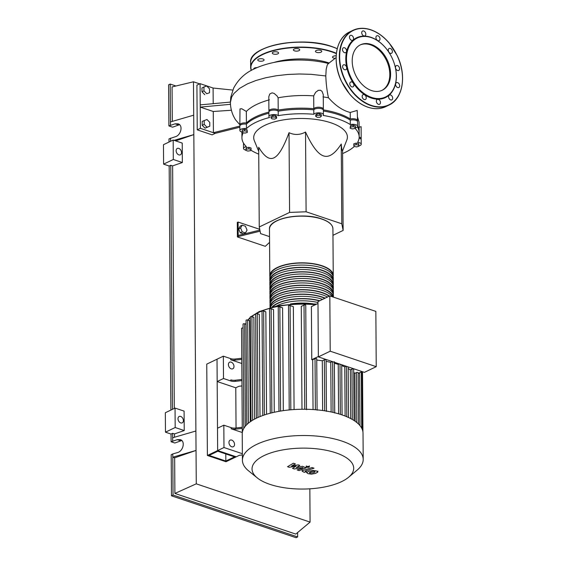 <?xml version="1.0" encoding="UTF-8"?>
<svg xmlns="http://www.w3.org/2000/svg" width="566" height="566" viewBox="0 0 566 566"><rect width="100%" height="100%" fill="white"/><g stroke="black" fill="none" stroke-linecap="round" stroke-linejoin="round"><path stroke-width="0.85" d="M269.925 276.944A31.724 12.77 -0.4 0 1 269.798 275.833A31.724 12.77 -0.4 0 1 277.347 267.477A31.724 12.77 -0.4 0 1 312.418 263.551A31.724 12.77 -0.4 0 1 333.24 275.387A31.724 12.77 -0.4 0 1 333.126 276.505M269.961 281.415A31.724 12.77 -0.4 0 1 269.833 280.297A31.724 12.77 -0.4 0 1 277.375 271.949A31.724 12.77 -0.4 0 1 312.453 268.015A31.724 12.77 -0.4 0 1 333.275 279.852A31.724 12.77 -0.4 0 1 333.162 280.969M333.275 279.852L333.254 277.623A31.724 12.77 179.6 0 0 312.432 265.787A31.724 12.77 179.6 0 0 277.361 269.713A31.724 12.77 179.6 0 0 269.812 278.062L269.833 280.297M269.989 285.88A31.724 12.77 -0.4 0 1 269.862 284.762A31.724 12.77 -0.4 0 1 277.411 276.413A31.724 12.77 -0.4 0 1 312.482 272.487A31.724 12.77 -0.4 0 1 333.303 284.323A31.724 12.77 -0.4 0 1 333.19 285.441M333.303 284.323L333.289 282.087A31.724 12.77 179.6 0 0 312.467 270.251A31.724 12.77 179.6 0 0 277.39 274.177A31.724 12.77 179.6 0 0 269.848 282.533L269.862 284.762M270.024 290.344A31.724 12.77 -0.4 0 1 269.89 289.233A31.724 12.77 -0.4 0 1 277.439 280.885A31.724 12.77 -0.4 0 1 312.51 276.951A31.724 12.77 -0.4 0 1 333.332 288.787A31.724 12.77 -0.4 0 1 333.218 289.905M333.332 288.787L333.317 286.552A31.724 12.77 179.6 0 0 312.496 274.715A31.724 12.77 179.6 0 0 277.425 278.649A31.724 12.77 179.6 0 0 269.876 286.997L269.89 289.233M270.053 294.815A31.724 12.77 -0.4 0 1 269.925 293.697A31.724 12.77 -0.4 0 1 277.467 285.349A31.724 12.77 -0.4 0 1 312.545 281.422A31.724 12.77 -0.4 0 1 333.367 293.259A31.724 12.77 -0.4 0 1 333.254 294.377M333.367 293.259L333.353 291.023A31.724 12.77 179.6 0 0 312.531 279.187A31.724 12.77 179.6 0 0 277.453 283.113A31.724 12.77 179.6 0 0 269.911 291.462L269.925 293.697M270.081 299.28A31.724 12.77 -0.4 0 1 269.954 298.169A31.724 12.77 -0.4 0 1 277.503 289.813A31.724 12.77 -0.4 0 1 311.852 285.788A31.724 12.77 -0.4 0 1 333.353 297.1M333.395 297.115L333.381 295.487A31.724 12.77 179.6 0 0 312.559 283.651A31.724 12.77 179.6 0 0 277.489 287.585A31.724 12.77 179.6 0 0 269.94 295.933L269.954 298.169M270.116 303.751A31.724 12.77 -0.4 0 1 269.989 302.633A31.724 12.77 -0.4 0 1 277.531 294.285A31.724 12.77 -0.4 0 1 329.483 296.082M332.391 296.775A31.724 12.77 179.6 0 0 308.76 287.684A31.724 12.77 179.6 0 0 277.517 292.049A31.724 12.77 179.6 0 0 269.968 300.397L269.989 302.633M270.046 307.586A31.724 12.77 -0.4 0 1 270.017 307.097A31.724 12.77 -0.4 0 1 277.566 298.749A31.724 12.77 -0.4 0 1 325.188 298.14M327.481 297.044A31.724 12.77 179.6 0 0 277.552 296.513A31.724 12.77 179.6 0 0 270.003 304.869L270.017 307.097M272.062 307.041A31.724 12.77 -0.4 0 1 277.595 303.22A31.724 12.77 -0.4 0 1 319.79 300.73M322.627 299.372A31.724 12.77 179.6 0 0 277.581 300.985A31.724 12.77 179.6 0 0 270.35 307.501M317.986 302.506A31.724 12.77 179.6 0 0 277.609 305.449A31.724 12.77 179.6 0 0 276.533 305.994M272.748 306.864A31.236 12.572 -0.4 0 1 277.97 303.341A31.236 12.572 -0.4 0 1 319.479 300.886M270.506 307.097L270.506 307.097A31.236 12.572 -0.4 0 1 277.934 298.876A31.236 12.572 -0.4 0 1 324.87 298.296M270.477 302.633L270.477 302.626A31.236 12.572 -0.4 0 1 277.906 294.405A31.236 12.572 -0.4 0 1 329.143 296.244M270.442 298.162L270.442 298.162A31.236 12.572 -0.4 0 1 277.871 289.941A31.236 12.572 -0.4 0 1 311.47 285.943A31.236 12.572 -0.4 0 1 332.843 296.931M270.414 293.697L270.414 293.697A31.236 12.572 -0.4 0 1 277.842 285.476A31.236 12.572 -0.4 0 1 312.375 281.606A31.236 12.572 -0.4 0 1 332.879 293.259L332.879 293.259M270.378 289.233L270.378 289.226A31.236 12.572 -0.4 0 1 277.814 281.005A31.236 12.572 -0.4 0 1 312.347 277.135A31.236 12.572 -0.4 0 1 332.85 288.794L332.85 288.794M270.35 284.762L270.35 284.762A31.236 12.572 -0.4 0 1 277.779 276.541A31.236 12.572 -0.4 0 1 312.312 272.671A31.236 12.572 -0.4 0 1 332.815 284.323L332.815 284.323M270.315 280.297L270.315 280.29A31.236 12.572 -0.4 0 1 277.75 272.069A31.236 12.572 -0.4 0 1 312.283 268.206A31.236 12.572 -0.4 0 1 332.787 279.859L332.787 279.859M270.286 275.826L270.286 275.826A31.236 12.572 -0.4 0 1 277.715 267.605A31.236 12.572 -0.4 0 1 312.255 263.735A31.236 12.572 -0.4 0 1 332.751 275.387L332.751 275.387M290.485 303.949A31.724 12.77 -0.4 0 1 312.956 303.793M294.037 303.68A31.236 12.572 -0.4 0 1 309.397 303.567M269.954 484.376A50.827 20.461 179.6 0 0 348.578 477.272A50.827 20.461 179.6 0 0 335.78 452.8A50.827 20.461 179.6 0 0 271.609 452.637A50.827 20.461 179.6 0 0 257.282 477.909A50.827 20.461 179.6 0 0 269.954 484.376M348.578 477.272L357.118 470.148A60.392 24.317 179.6 0 0 363.202 459.415A60.392 24.317 179.6 0 0 341.906 441.077A60.392 24.317 179.6 0 0 277.375 437.928A60.392 24.317 179.6 0 0 242.411 460.257A60.392 24.317 179.6 0 0 248.644 470.905L257.282 477.909M363.202 459.415L363.018 433.146A60.392 24.317 179.6 0 0 361.681 428.137A60.392 24.317 179.6 0 0 358.448 423.962A60.392 24.317 179.6 0 0 353.899 420.425A60.392 24.317 179.6 0 0 348.288 417.39A60.392 24.317 179.6 0 0 341.73 414.807A60.392 24.317 179.6 0 0 334.251 412.671A60.392 24.317 179.6 0 0 325.832 410.987A60.392 24.317 179.6 0 0 316.344 409.805A60.392 24.317 179.6 0 0 305.548 409.268A60.392 24.317 179.6 0 0 289.997 409.862A60.392 24.317 179.6 0 0 279.583 411.227A60.392 24.317 179.6 0 0 270.718 413.109A60.392 24.317 179.6 0 0 263.098 415.416A60.392 24.317 179.6 0 0 256.596 418.09A60.392 24.317 179.6 0 0 251.177 421.132A60.392 24.317 179.6 0 0 246.868 424.55A60.392 24.317 179.6 0 0 243.812 428.384A60.392 24.317 179.6 0 0 242.298 432.742A60.392 24.317 179.6 0 0 242.234 433.988L242.411 460.257M231.218 368.848A3.658 2.547 -115.6 0 1 228.537 365.579A3.658 2.547 -115.6 0 1 229.612 362.198A3.658 2.547 -115.6 0 1 231.176 362.148A3.658 2.547 -115.6 0 1 233.857 365.41A3.658 2.547 -115.6 0 1 232.782 368.799A3.658 2.547 -115.6 0 1 231.218 368.848M231.763 446.8A3.658 2.547 -115.6 0 1 229.081 443.532A3.658 2.547 -115.6 0 1 230.157 440.15A3.658 2.547 -115.6 0 1 231.72 440.1A3.658 2.547 -115.6 0 1 234.402 443.362A3.658 2.547 -115.6 0 1 233.326 446.751A3.658 2.547 -115.6 0 1 231.763 446.8M376.234 366.676L364.391 372.357L318.361 356.884L317.979 301.6L329.829 295.919L375.852 311.392L376.234 366.676L330.211 351.196L329.829 295.919M318.361 356.884L330.211 351.196M358.165 373.461L362.084 371.586M346.166 366.23L344.786 366.888A56.734 22.838 179.6 0 0 341.723 365.622M354.047 420.517L353.686 369.322A0.976 0.396 179.6 0 0 353.05 368.954A0.976 0.396 179.6 0 0 351.967 369.074L350.347 369.86A56.734 22.838 179.6 0 0 348.182 368.579M358.519 424.033L358.165 372.81A0.976 0.396 179.6 0 0 357.521 372.442A0.976 0.396 179.6 0 0 356.446 372.562L354.811 373.348A56.734 22.838 179.6 0 0 353.708 372.329M317.101 410.187L316.741 358.879A0.976 0.396 179.6 0 0 316.104 358.519A0.976 0.396 179.6 0 0 315.021 358.639L312.701 359.75A56.734 22.838 179.6 0 0 311.767 359.686L318.361 356.523M326.433 411.341L326.073 360.04A0.976 0.396 179.6 0 0 325.436 359.672A0.976 0.396 179.6 0 0 324.353 359.792L322.302 360.775A56.734 22.838 179.6 0 0 316.748 360.096M332.355 361.589L330.77 362.346A56.734 22.838 179.6 0 0 326.08 361.391M339.26 363.91L338.249 364.391A56.734 22.838 179.6 0 0 334.372 363.245M311.767 359.686L311.392 306.638L317.993 303.475M313.048 409.558L312.701 359.75M355.151 421.26L354.811 373.348M350.687 418.564L350.347 369.86M345.126 416.045L344.786 366.888M338.595 413.824L338.249 364.391M331.117 411.963L330.77 362.346M322.648 410.513L322.302 360.775M246.79 424.705L246.061 320.349A0.976 0.396 -0.4 0 1 246.627 319.988A0.976 0.396 -0.4 0 1 247.675 320.038L249.585 320.681L250.285 421.741M251.028 421.345L250.299 316.988A0.976 0.396 -0.4 0 1 250.865 316.627A0.976 0.396 -0.4 0 1 251.912 316.677L253.865 317.335L254.58 419.116M257.969 417.46L257.247 313.684L259.299 314.378L260.013 416.583M264.364 414.977L263.643 311.052L265.836 311.788L266.558 414.277M271.857 412.826L271.135 308.781L273.548 309.595L274.262 412.267M280.587 411.058L279.859 306.928L282.59 307.847L283.304 410.64M290.832 409.791L290.103 305.59L293.351 306.68L294.072 409.551M301.982 409.26L301.268 306.376L304.027 305.053A0.976 0.396 -0.4 0 1 305.102 304.933A0.976 0.396 -0.4 0 1 305.746 305.293L306.475 409.65M235.605 429.148L235.59 428.03A4.882 1.967 -0.4 0 1 231.169 427.655L231.176 428.773A4.882 1.967 179.6 0 0 235.605 429.148L242.269 428.391M235.59 428.03L242.262 427.273M230.843 380.975A4.882 1.967 179.6 0 0 235.265 381.35L235.258 380.232A4.882 1.967 -0.4 0 1 230.836 379.857L230.843 380.975L223.499 378.505L223.344 356.17L230.687 358.639L230.695 359.757A4.882 1.967 179.6 0 0 235.116 360.132L241.788 359.368M241.816 363.492L230.695 359.757M242.298 432.516L231.176 428.773M241.937 380.593L235.265 381.35M241.93 379.475L235.258 380.232M235.116 360.132L235.109 359.014A4.882 1.967 -0.4 0 1 230.687 358.639M235.109 359.014L241.781 358.257M242.368 453.706L223.98 447.522L217.655 450.557L236.255 456.804L217.655 450.557L207.389 455.481L225.983 461.736L239.411 455.29L242.375 454.951M223.98 447.522L223.825 425.186L231.169 427.655M241.972 385.927L238.93 386.274L235.774 387.788L217.174 381.534L217.019 359.198L217.655 450.557L217.5 428.221L223.825 425.186M217.174 381.534L223.499 378.505M207.389 455.481L206.753 364.129L223.344 356.17M242.298 432.764L241.569 328.414A0.976 0.396 -0.4 0 1 242.085 328.061A0.976 0.396 -0.4 0 1 243.083 328.075M243.783 428.476L243.055 324.127A0.976 0.396 -0.4 0 1 243.621 323.766A0.976 0.396 -0.4 0 1 244.661 323.816L246.09 324.297M257.247 313.684A0.976 0.396 179.6 0 0 256.2 313.635A0.976 0.396 179.6 0 0 255.641 313.996L256.363 418.203M263.643 311.052A0.976 0.396 179.6 0 0 262.596 311.003A0.976 0.396 179.6 0 0 262.037 311.364L262.758 415.536M290.103 305.59A0.976 0.396 179.6 0 0 289.063 305.541A0.976 0.396 179.6 0 0 288.497 305.902L289.219 409.94M271.135 308.781A0.976 0.396 179.6 0 0 270.088 308.732A0.976 0.396 179.6 0 0 269.529 309.093L270.251 413.23M279.859 306.928A0.976 0.396 179.6 0 0 278.812 306.878A0.976 0.396 179.6 0 0 278.246 307.239L278.974 411.333M315.106 471.945L313.288 471.329L310.854 471.825L309.312 472.631L309.85 473.056L313.578 472.744L315.106 471.945L314.547 471.513M309.312 472.631L309.85 473.056M306.595 472.518L308.01 473.657L311.456 474.152L315.531 473.402L317.823 472.065L316.387 470.912L312.963 470.431L308.895 471.174L306.588 472.589L306.581 471.648M317.823 472.065L317.823 471.046M312.064 467.53L303.213 470.431L302.138 471.216L304.275 472.341L306.001 471.775L305.251 471.52L305.3 471.046L314.024 468.188L312.064 467.53M305.251 471.52L305.3 471.046M309.1 467.24L308.923 466.356L306.73 466.441L306.906 467.325L309.1 467.24L309.468 465.889M306.73 466.441L306.355 466.851L306.348 465.91M289.24 467.29L296.025 466.151L292.523 468.386L294.235 468.966L302.923 467.594L302.881 468.068L297.157 469.95L299.117 470.608L306.036 467.891L302.407 466.271L296.329 467.594L299.782 465.393L298.254 464.877L291.596 466.002L295.388 463.915L293.372 463.236L287.535 466.709L289.24 467.29M302.923 467.594L302.881 468.068M225.848 461.042L209.109 455.418L217.797 451.243L234.536 456.875L225.848 461.042L225.792 453.939M235.774 387.788L236.05 427.981M269.522 236.616L260.586 233.617L259.249 226.973L289.58 212.42L289.028 132.685C294.546 135.232 300.051 135.019 305.534 132.048C312.05 146.191 318.042 154.136 323.511 155.891C328.98 157.815 334.888 153.867 341.241 144.054C341.708 149.021 342.154 151.235 342.579 150.697L343.137 230.433L332.964 235.315M258.719 151.37L254.332 140.693A46.851 18.862 -0.4 0 1 277.474 121.067A46.851 18.862 -0.4 0 1 330.891 122.794A46.851 18.862 -0.4 0 1 346.824 140.043L342.579 150.789M230.447 102.078L200.23 104.88L200.081 83.655L213.099 88.034L232.775 90.072M230.461 104.314L200.244 107.108L200.23 104.88M213.205 103.719L213.099 88.034M213.262 111.488L200.244 107.108L200.392 128.333L213.41 132.706L213.262 111.488L231.409 110.25M322.974 96.85L328.478 97.769C326.992 91.147 326.101 83.874 325.804 75.957L311.081 74.323L299.435 73.99L287.761 74.464L276.413 75.738L265.709 77.768L255.974 80.492L247.484 83.853L239.602 88.36L234.013 93.404L231.685 96.963L230.39 102.439C230.468 107.568 231.628 112.372 233.878 116.872L235.449 119.681L239.843 124.746M239.85 126.084L213.41 132.706L215.264 133.335L239.857 127.23M240.048 125.447A4.882 1.967 -0.4 0 1 239.843 124.888L239.991 108.92L241.753 108.75L246.33 111.445C251.205 106.606 258.91 102.722 269.437 99.786M269.098 111.509A4.882 1.967 -0.4 0 1 268.892 110.957L268.808 96.687L269.798 93.97L272.097 92.845L274.185 93.432L277 95.916L278.118 97.791C289.672 95.675 301.536 95.031 313.691 95.866L315.623 92.315L318.276 90.348L320.476 90.249L322.061 91.381L323.25 94.529L323.363 109.16A4.882 1.967 -0.4 0 1 323.172 109.719M240.607 227.971L242.198 225.162L245.418 226.244L247.052 230.136L245.467 232.944L242.241 231.862L240.607 227.971L238.633 228.912L240.225 226.103L242.198 225.162M242.241 231.862L240.267 232.81L243.493 233.892L245.467 232.944M240.267 232.81L238.633 228.912M289.58 212.42L306.093 211.783L305.534 132.048M306.093 211.783L341.793 223.789L341.241 144.054M341.793 223.789L343.137 230.433M259.249 226.973L258.69 147.238C264.244 156.598 269.338 160.114 273.986 157.801C278.628 155.657 283.644 147.287 289.028 132.685M242.453 132.628L242.227 131.496L244.54 130.838L247.087 131.312L247.314 132.437L245 133.095L242.453 132.628M244.54 130.838L244.533 129.31L242.213 129.968L242.227 131.496M244.533 129.31L247.08 129.784L247.087 131.312M247.08 129.784L247.314 132.437M271.05 117.841L272.869 116.971L275.642 117.155L276.59 118.216L274.765 119.093L271.998 118.91L271.05 117.841L271.036 116.313L272.862 115.443L272.869 116.971M272.862 115.443L275.635 115.627L275.642 117.155M275.635 115.627L276.583 116.695L276.59 118.216M316.932 115.386L319.74 115.273L321.346 116.2L320.137 117.233L317.328 117.339L315.729 116.412L316.932 115.386L316.925 113.858L319.733 113.745L319.74 115.273M319.733 113.745L321.332 114.672L321.346 116.2M316.925 113.858L315.715 114.884L315.729 116.412M353.234 126.685L355.377 127.407L354.875 128.524L352.222 128.921L350.071 128.199L350.58 127.081L353.234 126.685L353.219 125.157L355.37 125.878L355.377 127.407M350.58 127.081L350.566 125.553L350.071 128.199M350.566 125.553L353.219 125.157M358.681 145.129L358.908 146.254L356.587 146.912L354.04 146.445L353.814 145.313L356.134 144.655L358.681 145.129L358.667 143.601L358.908 146.254M356.134 144.655L356.12 143.127L353.807 143.785L353.814 145.313M356.12 143.127L358.667 143.601M247.901 151.072L245.75 150.344L246.26 149.226L248.913 148.83L251.056 149.551L250.554 150.669L247.901 151.072M246.26 149.226L246.245 147.698L245.75 150.344M246.245 147.698L248.899 147.302L248.913 148.83M248.899 147.302L251.049 148.023L251.056 149.551M323.405 114.742L323.377 110.278A4.882 1.967 179.6 0 0 319.146 108.361A4.882 1.967 179.6 0 0 313.79 109.818A58.616 23.602 179.6 0 0 278.21 111.191A4.882 1.967 179.6 0 0 272.727 110.122A4.882 1.967 179.6 0 0 268.9 112.068L268.928 116.539A4.882 1.967 -0.4 0 1 272.755 114.594A4.882 1.967 -0.4 0 1 278.239 115.655A58.616 23.602 -0.4 0 1 313.819 114.282A4.882 1.967 -0.4 0 1 319.174 112.825A4.882 1.967 -0.4 0 1 323.405 114.742A4.882 1.967 -0.4 0 1 323.101 115.429A58.616 23.602 -0.4 0 1 350.312 124.577A4.882 1.967 -0.4 0 1 357.592 126.239A4.882 1.967 -0.4 0 1 355.123 127.973M357.592 126.239L357.563 121.775A4.882 1.967 179.6 0 0 350.276 120.112A58.616 23.602 179.6 0 0 323.377 111.014M354.988 128.27A58.616 23.602 -0.4 0 1 359.169 136.937L359.141 132.472A58.616 23.602 179.6 0 0 357.387 126.819M359.169 136.937A58.616 23.602 -0.4 0 1 357.648 142.356A4.882 1.967 -0.4 0 1 361.228 144.224L361.2 139.76A4.882 1.967 179.6 0 0 359.106 138.161M243.691 143.41A4.882 1.967 179.6 0 0 243.486 143.99L243.514 148.455A4.882 1.967 -0.4 0 1 246.351 146.651A58.616 23.602 -0.4 0 1 241.937 137.757A58.616 23.602 -0.4 0 1 243.224 132.769M241.979 132.069A58.616 23.602 179.6 0 0 241.908 133.293L241.937 137.757M268.907 113.193A58.616 23.602 179.6 0 0 246.415 124.117A4.882 1.967 179.6 0 0 239.85 126.006L239.878 130.477A4.882 1.967 -0.4 0 1 246.451 128.588A58.616 23.602 -0.4 0 1 269.565 117.495A4.882 1.967 -0.4 0 1 268.928 116.539M313.79 109.818L313.819 114.282M350.276 120.112L350.312 124.577M361.228 144.224A4.882 1.967 -0.4 0 1 358.908 145.915M354.266 146.488A58.616 23.602 -0.4 0 1 342.6 153.549M258.74 154.136A58.616 23.602 -0.4 0 1 250.802 150.117M245.75 150.089A4.882 1.967 -0.4 0 1 243.514 148.455M242.361 132.161A4.882 1.967 -0.4 0 1 239.878 130.477M246.415 124.117L246.451 128.588M278.21 111.191L278.239 115.655M268.892 110.957A4.882 1.967 -0.4 0 1 272.72 109.005A4.882 1.967 -0.4 0 1 278.203 110.073A58.616 23.602 -0.4 0 1 313.783 108.7L313.691 95.866M313.783 108.7A4.882 1.967 -0.4 0 1 319.139 107.243A4.882 1.967 -0.4 0 1 323.363 109.16M323.271 109.882A58.616 23.602 -0.4 0 1 350.269 118.994L350.227 112.464L357.203 110.441L357.556 120.657A4.882 1.967 -0.4 0 1 357.358 121.216M350.269 118.994A4.882 1.967 -0.4 0 1 357.556 120.657M359.169 137.064A4.882 1.967 -0.4 0 1 361.193 138.642A4.882 1.967 -0.4 0 1 360.995 139.201M359.106 127.244L361.108 126.671L361.193 138.642M246.33 111.445L246.408 122.999A58.616 23.602 -0.4 0 1 268.9 112.075M239.843 124.888A4.882 1.967 -0.4 0 1 246.408 122.999M357.528 117.127L359.056 122.072L359.134 131.354A58.616 23.602 -0.4 0 1 359.12 131.913M325.804 75.957L326.172 69.406L327.19 65.21L328.047 63.838L336.105 57.605M328.478 97.769C335.532 105.715 342.777 110.618 350.227 112.464M241.915 132.734A58.616 23.602 -0.4 0 1 241.901 132.175A58.616 23.602 -0.4 0 1 241.901 132.048L241.901 132.175M357.592 126.055A58.616 23.602 -0.4 0 1 359.134 131.354M278.118 97.791L278.203 110.073M329.016 62.946A45.252 18.218 179.6 0 0 273.668 62.522M259.886 230.114L238.187 235.449L238.194 236.567L260.098 231.183M269.565 242.361L265.291 246.323L237.402 236.942L238.194 236.567M238.187 235.449L238.088 222.049L259.723 229.322M237.402 236.942L237.303 222.424L238.088 222.049M209.781 126.232L205.026 128.178L202.225 125.305L202.196 121.435L206.951 119.497L209.753 122.362L209.781 126.232L207 127.23L204.199 124.357L204.17 120.487M206.717 85.99L209.519 88.862L209.547 92.732L206.767 93.73L203.965 90.857L203.937 86.987L206.717 85.99M206.767 93.73L209.547 92.732M204.793 94.678L201.991 91.805L203.965 90.857M201.991 91.805L201.963 87.935L203.937 86.987M205.026 128.178L207 127.23M202.225 125.305L204.199 124.357M200.081 83.655L196.918 85.176L197.23 129.847L212.109 134.85L215.264 133.335M197.23 129.847L200.392 128.333M334.98 58.34A3.17 1.281 -0.4 0 1 332.525 57.116A3.17 1.281 -0.4 0 1 333.282 56.275A3.17 1.281 -0.4 0 1 336.169 55.822M315.488 51.138A3.17 1.281 -0.4 0 1 318.891 50.07A3.17 1.281 -0.4 0 1 321.785 51.322A3.17 1.281 -0.4 0 1 321.729 51.556A3.17 1.281 -0.4 0 1 318.333 52.617A3.17 1.281 -0.4 0 1 315.439 51.372A3.17 1.281 -0.4 0 1 315.488 51.138M293.57 50.303A3.17 1.281 -0.4 0 1 293.386 49.872A3.17 1.281 -0.4 0 1 296.011 48.598A3.17 1.281 -0.4 0 1 299.541 49.405A3.17 1.281 -0.4 0 1 299.725 49.829A3.17 1.281 -0.4 0 1 297.1 51.11A3.17 1.281 -0.4 0 1 293.57 50.303M273.385 53.996A3.17 1.281 -0.4 0 1 272.267 53.034A3.17 1.281 -0.4 0 1 274.107 51.86A3.17 1.281 -0.4 0 1 277.496 52.03A3.17 1.281 -0.4 0 1 278.613 52.992A3.17 1.281 -0.4 0 1 276.774 54.159A3.17 1.281 -0.4 0 1 273.385 53.996M260.353 61.234A3.17 1.281 -0.4 0 1 257.749 59.996A3.17 1.281 -0.4 0 1 261.492 58.715A3.17 1.281 -0.4 0 1 264.096 59.954A3.17 1.281 -0.4 0 1 260.353 61.234M253.766 69.109A3.17 1.281 -0.4 0 1 253.724 68.903A3.17 1.281 -0.4 0 1 255.832 67.679A3.17 1.281 -0.4 0 1 257.035 67.602M390.604 73.962A25.194 17.532 -115.6 0 1 382.298 90.22A25.194 17.532 -115.6 0 1 362.544 84.85A25.194 17.532 -115.6 0 1 352.201 61.05A25.194 17.532 -115.6 0 1 360.507 44.785A25.194 17.532 -115.6 0 1 380.26 50.155A25.194 17.532 -115.6 0 1 390.604 73.962M360.11 44.983A25.194 17.532 -115.6 0 1 379.68 50.742A25.194 17.532 -115.6 0 1 389.811 74.337A25.194 17.532 -115.6 0 1 381.901 90.404M394.792 65.302A33.189 23.093 -115.6 0 1 394.806 65.359A33.189 23.093 -115.6 0 1 396.377 76.155A33.189 23.093 -115.6 0 1 371.296 98.031A33.189 23.093 -115.6 0 1 345.798 59.154A33.189 23.093 -115.6 0 1 360.528 36.465A33.189 23.093 -115.6 0 1 387.724 50.593A33.189 23.093 -115.6 0 1 387.76 50.643M346.484 59.126A32.701 22.753 -115.6 0 1 361.002 36.769A32.701 22.753 -115.6 0 1 387.795 50.692A32.701 22.753 -115.6 0 1 394.778 65.239A32.701 22.753 -115.6 0 1 396.32 75.879A32.701 22.753 -115.6 0 1 371.614 97.437A32.701 22.753 -115.6 0 1 346.484 59.126M397.502 65.578A2.681 1.868 -115.6 0 1 399.469 67.977A2.681 1.868 -115.6 0 1 398.683 70.453A2.681 1.868 -115.6 0 1 397.537 70.495A2.681 1.868 -115.6 0 1 395.57 68.097A2.681 1.868 -115.6 0 1 396.363 65.614A2.681 1.868 -115.6 0 1 397.502 65.578M398.648 83.308A2.681 1.868 -115.6 0 1 398.804 87.511A2.681 1.868 -115.6 0 1 396.632 86.874A2.681 1.868 -115.6 0 1 396.476 82.671A2.681 1.868 -115.6 0 1 398.648 83.308M392.408 96.843A2.681 1.868 -115.6 0 1 391.806 99.892A2.681 1.868 -115.6 0 1 388.884 98.102A2.681 1.868 -115.6 0 1 389.486 95.053A2.681 1.868 -115.6 0 1 392.408 96.843M380.451 102.552A2.681 1.868 -115.6 0 1 379.567 104.286A2.681 1.868 -115.6 0 1 377.465 103.712A2.681 1.868 -115.6 0 1 376.362 101.18A2.681 1.868 -115.6 0 1 377.246 99.446A2.681 1.868 -115.6 0 1 379.354 100.019A2.681 1.868 -115.6 0 1 380.451 102.552M365.99 98.916A2.681 1.868 -115.6 0 1 365.374 99.51A2.681 1.868 -115.6 0 1 362.827 98.42A2.681 1.868 -115.6 0 1 362.431 95.265A2.681 1.868 -115.6 0 1 363.047 94.671A2.681 1.868 -115.6 0 1 365.594 95.76A2.681 1.868 -115.6 0 1 365.99 98.916M352.894 86.902A2.681 1.868 -115.6 0 1 350.128 85.148A2.681 1.868 -115.6 0 1 350.694 82.006A2.681 1.868 -115.6 0 1 350.814 81.957A2.681 1.868 -115.6 0 1 353.58 83.711A2.681 1.868 -115.6 0 1 353.014 86.853A2.681 1.868 -115.6 0 1 352.894 86.902M344.673 69.731A2.681 1.868 -115.6 0 1 342.699 67.34A2.681 1.868 -115.6 0 1 343.491 64.857A2.681 1.868 -115.6 0 1 344.637 64.814A2.681 1.868 -115.6 0 1 346.604 67.213A2.681 1.868 -115.6 0 1 345.812 69.696A2.681 1.868 -115.6 0 1 344.673 69.731M343.527 52.001A2.681 1.868 -115.6 0 1 343.371 47.799A2.681 1.868 -115.6 0 1 345.543 48.435A2.681 1.868 -115.6 0 1 345.692 52.638A2.681 1.868 -115.6 0 1 343.527 52.001M349.767 38.474A2.681 1.868 -115.6 0 1 350.368 35.417A2.681 1.868 -115.6 0 1 353.29 37.207A2.681 1.868 -115.6 0 1 352.689 40.257A2.681 1.868 -115.6 0 1 349.767 38.474M361.724 32.757A2.681 1.868 -115.6 0 1 362.608 31.024A2.681 1.868 -115.6 0 1 364.709 31.597A2.681 1.868 -115.6 0 1 365.813 34.13A2.681 1.868 -115.6 0 1 364.928 35.863A2.681 1.868 -115.6 0 1 362.82 35.29A2.681 1.868 -115.6 0 1 361.724 32.757M376.185 36.394A2.681 1.868 -115.6 0 1 376.8 35.8A2.681 1.868 -115.6 0 1 379.347 36.889A2.681 1.868 -115.6 0 1 379.744 40.044A2.681 1.868 -115.6 0 1 379.128 40.639A2.681 1.868 -115.6 0 1 376.581 39.549A2.681 1.868 -115.6 0 1 376.185 36.394M389.281 48.407A2.681 1.868 -115.6 0 1 392.047 50.162A2.681 1.868 -115.6 0 1 391.481 53.303A2.681 1.868 -115.6 0 1 391.354 53.353A2.681 1.868 -115.6 0 1 388.594 51.598A2.681 1.868 -115.6 0 1 389.16 48.457A2.681 1.868 -115.6 0 1 389.281 48.407M178.842 154.879A3.538 2.462 -115.6 0 1 176.252 151.723A3.538 2.462 -115.6 0 1 177.292 148.448A3.538 2.462 -115.6 0 1 178.799 148.398A3.538 2.462 -115.6 0 1 181.396 151.561A3.538 2.462 -115.6 0 1 180.349 154.829A3.538 2.462 -115.6 0 1 178.842 154.879M180.667 416.435A3.538 2.462 -115.6 0 1 183.264 419.59A3.538 2.462 -115.6 0 1 182.224 422.859A3.538 2.462 -115.6 0 1 180.717 422.908A3.538 2.462 -115.6 0 1 178.12 419.753A3.538 2.462 -115.6 0 1 179.16 416.484A3.538 2.462 -115.6 0 1 180.667 416.435M309.843 488.819L310.076 522.1L295.77 534.085L174.901 493.439L174.653 457.816L172.793 457.194L172.772 453.953L171.187 454.71L171.477 495.809L173.054 495.052L172.793 457.194L196.034 450.437L174.653 457.816M297.617 532.535L297.645 536.943L173.054 495.052M297.645 536.943L296.068 537.7L171.477 495.809M179.571 124.697L172.616 127.173L168.894 125.928L168.604 84.829L170.189 84.065L175.927 85.997M199.649 83.867L193.466 81.787L193.699 115.174L170.451 121.931L170.189 84.065M172.305 121.393L172.064 86.931L193.466 81.787M181.778 440.532L174.816 443.008L171.095 441.756L177.307 439.655L180.299 439.655C185.542 441.063 183.264 451.215 177.399 452.609L172.772 453.953M172.68 440.999L172.658 437.759L195.9 431.009L196.268 483.831L174.901 493.439M174.505 437.221L174.484 433.917L172.623 433.294L171.045 434.051L165.463 432.176L165.329 412.741L175.05 408.079L184.099 411.121L184.233 430.556L174.484 433.917M172.658 437.759L172.623 433.294M168.894 125.928L175.099 123.82L178.092 123.827C183.334 125.228 181.056 135.387 175.191 136.774L168.986 138.882L169.008 142.052M170.585 141.288L170.564 138.118M174.066 140.347L193.834 134.609L175.651 140.877M193.699 115.174L195.9 431.009M170.472 125.164L170.451 121.931M173.309 159.478L173.175 140.05L182.224 143.092L182.358 162.52L172.616 165.888L170.755 165.258L169.17 166.015L163.595 164.14L173.309 159.478L182.358 162.52M174.307 408.433L172.616 165.888M184.233 430.556L175.184 427.514L175.05 408.079M175.184 427.514L165.463 432.176M172.46 409.324L170.755 165.258M170.875 410.081L169.17 166.015M171.095 441.756L171.045 434.051M173.175 140.05L163.461 144.712L163.595 164.14M310.076 522.1L196.268 483.831M269.473 229.145C268.178 218.398 302.732 211.903 321.651 218.915C328.903 221.426 332.659 224.688 332.914 228.706A31.724 12.77 179.6 0 0 321.736 219.07A31.724 12.77 179.6 0 0 277.022 220.797A31.724 12.77 179.6 0 0 269.473 229.145L269.798 275.833M321.573 218.922A31.477 12.671 179.6 0 0 272.777 223.414M329.532 223.018A31.477 12.671 179.6 0 0 321.714 218.971M315.396 304.72A56.734 22.838 179.6 0 0 258.648 312.446A56.734 22.838 179.6 0 0 256.363 313.614M255.641 314.017A56.734 22.838 179.6 0 0 251.693 316.62M250.306 317.767A56.734 22.838 179.6 0 0 247.993 320.151M246.083 323.172A56.734 22.838 179.6 0 0 245.686 324.155M315.375 409.727L315.021 358.639M356.792 422.498L356.446 372.562M352.321 419.463L351.967 369.074M346.802 416.732L346.449 366.322M362.573 430.287L362.169 371.607M252.634 420.22L251.912 316.677M248.389 423.184L247.675 320.038M245.375 426.156L244.661 323.816M332.992 412.373L332.638 361.681M304.756 409.253L304.027 305.053M324.707 410.81L324.353 359.792M340.35 414.362L339.996 364.157M359.969 425.604L359.594 372.775M336.353 53.643A49.171 19.796 179.6 0 0 331.902 51.938A49.171 19.796 179.6 0 0 276.265 50.027A49.171 19.796 179.6 0 0 251.41 70.34M336.395 53.296A49.412 19.895 179.6 0 0 332.058 51.64A49.412 19.895 179.6 0 0 262.405 54.329A49.412 19.895 179.6 0 0 250.653 67.333A49.412 19.895 179.6 0 0 251.269 70.417L250.653 67.333L250.618 62.423C248.531 45.839 302.449 35.608 331.945 46.575L337.244 48.655M337.216 48.761A49.412 19.895 179.6 0 0 332.023 46.73A49.412 19.895 179.6 0 0 262.376 49.412A49.412 19.895 179.6 0 0 250.618 62.423M331.867 46.582A49.171 19.796 179.6 0 0 255.705 53.544M337.237 48.69A49.171 19.796 179.6 0 0 332.001 46.624M346.958 90.553A41.24 28.696 -115.6 0 1 338.128 72.144M368.034 107.215A41.481 28.866 -115.6 0 1 336.154 58.616A41.481 28.866 -115.6 0 1 349.823 31.845C335.702 38.014 331.775 61.652 341.489 81.377L349.512 93.956C355.052 100.472 361.2 104.894 367.957 107.229C374.423 109.351 380.345 109.16 385.715 106.649A41.481 28.866 -115.6 0 1 368.034 107.215M400.572 64.828A41.481 28.866 -115.6 0 1 402.539 78.363A41.481 28.866 -115.6 0 1 388.87 105.135A41.481 28.866 -115.6 0 1 371.197 105.701A41.481 28.866 -115.6 0 1 339.317 57.102A41.481 28.866 -115.6 0 1 352.986 30.331A41.481 28.866 -115.6 0 1 370.666 29.757A41.481 28.866 -115.6 0 1 391.743 46.426M371.353 105.403A41.24 28.696 -115.6 0 1 339.664 57.088A41.24 28.696 -115.6 0 1 370.822 29.906A41.24 28.696 -115.6 0 1 402.511 78.221A41.24 28.696 -115.6 0 1 371.353 105.403M177.307 439.655L180.653 440.78M175.099 123.82L178.453 124.952M332.914 228.706L333.24 275.387M245.637 324.141L246.083 322.953M247.781 320.073L250.306 317.321M251.134 316.592L259.044 311.654L277.022 305.895L301.664 303.411L316.642 304.119M348.522 417.496L348.168 366.902M362.509 371.728L362.926 431.915M334.357 361.695L334.718 413.003M342.069 414.928L341.715 364.737M361.702 428.179L361.306 371.954M302.131 470.275L302.138 471.216M306.029 466.95L306.036 467.891M230.39 102.439L230.779 97.239L233.659 88.084C238.272 79.516 244.859 73.247 253.412 69.285C266.926 62.684 282.37 60.364 295.912 60.067C307.43 59.812 318.375 60.972 328.754 63.562M385.715 106.649L388.87 105.135C402.992 98.965 406.926 75.328 397.212 55.602L389.189 43.023C383.649 36.507 377.501 32.085 370.744 29.75C364.278 27.628 358.356 27.819 352.986 30.331L349.823 31.845"/></g></svg>
